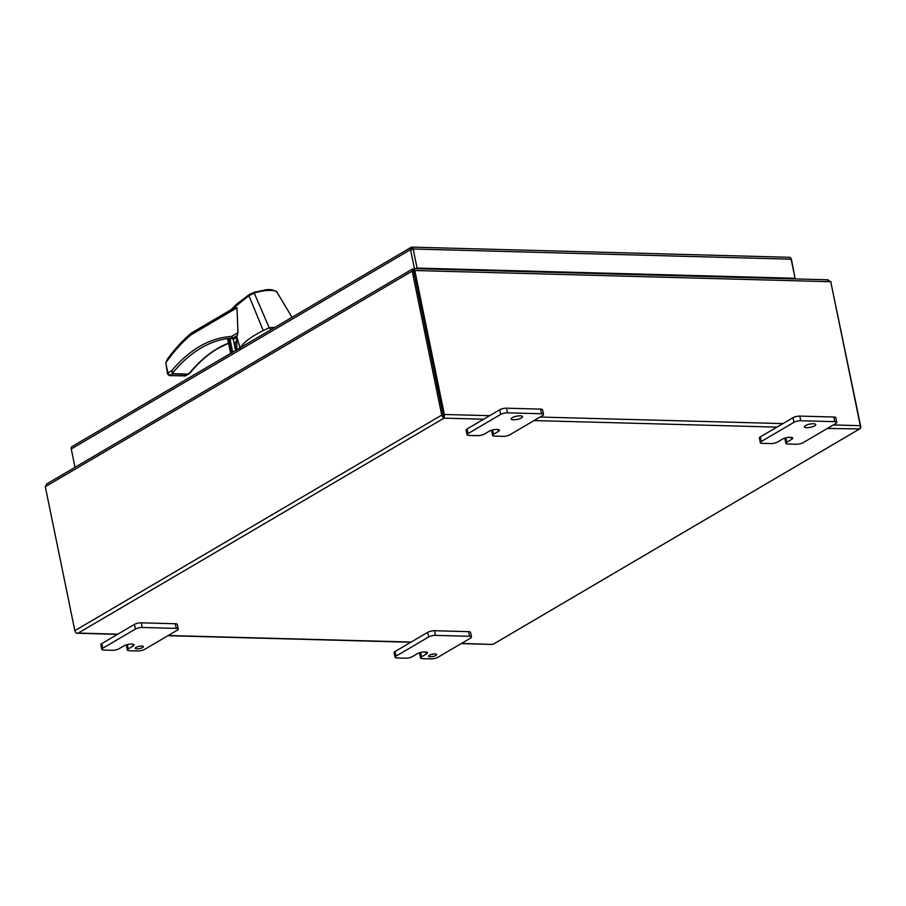 <?xml version="1.0" encoding="UTF-8"?>
<svg xmlns="http://www.w3.org/2000/svg" width="906" height="906" viewBox="0 0 906 906"><rect width="100%" height="100%" fill="white"/><g stroke="black" fill="none" stroke-linecap="round" stroke-linejoin="round"><path stroke-width="1.36" d="M411.698 247.304L412.06 249.105M412.049 249.648L411.528 247.123A2.865 1.744 91.5 0 1 411.573 247.123A2.865 1.744 91.5 0 1 413.159 249.003L417.077 268.085L795.049 278.278L794.007 278.889M413.159 249.003L791.131 259.195A2.865 1.744 -88.5 0 0 789.556 257.304A2.865 1.744 -88.5 0 0 789.511 257.304M72.242 446.477A2.865 2.118 59.6 0 0 72.061 446.567A2.865 2.118 59.6 0 0 71.246 448.98L75.017 467.315M71.246 448.98L410.543 249.614A2.865 2.118 -120.4 0 1 411.347 247.202A2.865 2.118 -120.4 0 1 411.528 247.123L789.556 257.304M790.904 258.459A2.865 2.118 -120.4 0 1 791.538 259.886L794.811 277.111M791.131 259.195L795.049 278.278M416.035 268.708L417.077 268.085M410.543 249.614L414.45 268.663M443.634 416.364L413.702 271.166L443.249 415.118M827.291 428.481L859.715 428.866L492.819 644.449L461.505 643.419M75.481 632.094A2.865 1.744 91.5 0 0 76.84 633.237A2.865 1.744 91.5 0 0 76.874 633.237L78.222 633.09L76.874 633.237A2.865 2.118 -120.4 0 1 74.847 630.667L45.3 486.703L412.196 271.121L413.702 271.166L414.812 270.509L413.895 268.833L414.178 270.214M461.199 643.6L492.773 644.449A2.865 1.744 91.5 0 0 492.819 644.449L492.819 644.449A2.865 2.118 59.6 0 0 492.989 644.359L859.885 428.776A2.865 2.118 59.6 0 0 860.7 426.375L830.893 282.412M827.246 279.977L830.745 281.721L860.304 425.684A2.865 1.744 -88.5 0 1 859.715 428.866A2.865 2.118 59.6 0 0 859.885 428.776M45.3 486.703L46.806 483.895L412.321 269.116L412.955 269.048L412.196 271.121L441.743 415.084A2.865 2.118 -120.4 0 0 443.77 417.655A2.865 1.744 -88.5 0 0 444.359 414.472L414.812 270.509L830.745 281.721M830.768 281.8L831.153 282.412M828.175 279.818L414.223 268.652L414.133 270.384M413.363 270.871L413.215 269.218L413.317 270.815M414.042 270.645L413.215 269.218M237.621 339.342L236.874 339.637L236.806 349.773M237.746 339.795A4.96 3.035 -88.5 0 0 237.259 340.01A4.96 3.035 -88.5 0 0 235.175 344.869A4.96 3.035 -88.5 0 0 237.327 349.467M239.399 345.662A4.96 3.035 91.5 0 0 239.977 347.881A4.96 3.035 91.5 0 1 239.977 347.881L239.512 346.058M240.43 347.757C243.861 342.174 251.46 336.443 263.238 330.554L248.946 295.684L232.548 308.821M234.892 307.44L236.987 307.825L237.961 332.627L236.885 336.828L240.249 348.719M248.946 295.684L249.943 294.303M230.928 309.773L236.919 303.906L249.433 294.427L254.484 292.208L265.447 289.897C270.113 289.082 273.963 289.863 276.998 292.23L292.026 317.315M263.238 330.554L269.207 327.757L254.212 293.068L248.935 295.639M271.143 329.591L269.207 327.757L275.005 327.326M235.583 350.486L233.17 338.742L237.304 338.278M192.536 332.593L191.189 334.733C182.027 342.355 173.556 351.721 165.798 362.83L167.531 373.974L167.882 372.966L169.773 375.526L172.502 373.918L171.63 370.769C189.614 349.422 209.592 337.961 231.54 336.409L232.797 338.029L237.27 338.142M234.926 307.428L191.63 332.887C182.967 340.078 174.926 348.787 167.508 359.014L165.775 362.819M254.212 293.068L254.688 292.219L254.212 293.068C264.552 289.603 277.417 289.501 277.168 292.831M167.531 373.974L169.422 375.628A1.585 0.974 -88.5 0 0 169.773 375.526L185.062 375.945L188.674 374.076L185.062 375.945A1.585 0.974 91.5 0 1 184.711 376.035A1.585 0.974 91.5 0 1 184.371 375.922M228.414 343.193A169.954 103.93 -88.5 0 0 217.44 348.561A169.954 103.93 -88.5 0 0 190 372.513A1.585 0.997 39.7 0 0 190.656 372.264L188.674 374.076M190 372.513L188.063 374.099L172.774 373.68L173.454 372.072A169.954 103.93 91.5 0 1 232.797 338.029A1.585 0.974 91.5 0 0 233.102 337.927L237.157 335.548M233.17 338.742L228.799 338.719L231.687 352.774M231.755 353.091L230.543 352.683L227.712 338.889L228.799 338.719M230.294 350.95L227.542 338.946M165.798 362.83L167.882 372.966L171.63 370.769A1.585 0.997 39.7 0 0 173.454 372.072M512.23 417.689A5.798 1.631 168.4 0 0 511.143 418.98A5.798 1.631 168.4 0 0 515.208 419.716A5.798 1.631 168.4 0 0 521.403 417.938A5.798 1.631 168.4 0 0 522.49 416.647A5.798 1.631 168.4 0 0 518.425 415.911A5.798 1.631 168.4 0 0 512.23 417.689M484.37 434.076A4.96 1.404 -11.6 0 1 477.564 435.661L469.036 435.435A4.96 1.404 -11.6 0 1 467.054 434.733A4.96 1.404 -11.6 0 1 467.994 433.634L500.678 414.427A4.96 1.404 -11.6 0 1 507.485 412.842L541.528 413.759A4.96 1.404 -11.6 0 1 543.509 414.45A4.96 1.404 -11.6 0 1 542.569 415.56L509.885 434.755A4.96 1.404 -11.6 0 1 503.079 436.352L494.563 436.114A4.96 1.404 -11.6 0 1 492.581 435.424A4.96 1.404 -11.6 0 1 493.521 434.314L498.323 431.494A5.776 1.631 168.4 0 0 499.41 430.214A5.776 1.631 168.4 0 0 497.111 429.399A5.776 1.631 168.4 0 0 489.183 431.245L484.37 434.076M491.913 430.146A4.96 1.404 168.4 0 0 491.63 430.769L492.581 435.424M543.509 414.45L542.547 409.795A4.96 1.404 168.4 0 0 540.565 409.104L541.528 413.759M507.485 412.842L506.533 408.187L540.565 409.104M506.533 408.187A4.96 1.404 168.4 0 0 499.716 409.772L500.678 414.427M467.994 433.634L467.032 428.98L499.716 409.772M467.032 428.98A4.96 1.404 168.4 0 0 466.103 430.078L467.054 434.733M136.047 647.382A4.134 1.166 168.4 0 0 135.266 648.311A4.134 1.166 168.4 0 0 138.165 648.832A4.134 1.166 168.4 0 0 142.593 647.563A4.134 1.166 168.4 0 0 143.375 646.646A4.134 1.166 168.4 0 0 140.475 646.114A4.134 1.166 168.4 0 0 136.047 647.382M119.105 648.696A4.96 1.404 -11.6 0 1 112.299 650.293L103.771 650.055A4.96 1.404 -11.6 0 1 101.789 649.364A4.96 1.404 -11.6 0 1 102.729 648.254L135.413 629.058A4.96 1.404 -11.6 0 1 142.219 627.473L176.262 628.39A4.96 1.404 -11.6 0 1 178.244 629.081A4.96 1.404 -11.6 0 1 177.304 630.18L144.62 649.387A4.96 1.404 -11.6 0 1 137.814 650.972L129.298 650.746A4.96 1.404 -11.6 0 1 127.316 650.055A4.96 1.404 -11.6 0 1 128.256 648.945L133.057 646.125A5.776 1.631 168.4 0 0 134.145 644.834A5.776 1.631 168.4 0 0 131.846 644.03A5.776 1.631 168.4 0 0 123.918 645.876L119.105 648.696M126.647 644.778A4.96 1.404 168.4 0 0 126.364 645.4L127.316 650.055M178.244 629.081L177.282 624.427A4.96 1.404 168.4 0 0 175.3 623.736L176.262 628.39M142.219 627.473L141.268 622.818L175.3 623.736M141.268 622.818A4.96 1.404 168.4 0 0 134.45 624.404L135.413 629.058M102.729 648.254L101.766 643.6L134.45 624.404M101.766 643.6A4.96 1.404 168.4 0 0 100.838 644.71L101.789 649.364M805.502 425.594A5.798 1.631 168.4 0 0 804.415 426.885A5.798 1.631 168.4 0 0 808.469 427.621A5.798 1.631 168.4 0 0 814.664 425.843A5.798 1.631 168.4 0 0 815.762 424.552A5.798 1.631 168.4 0 0 811.697 423.815A5.798 1.631 168.4 0 0 805.502 425.594M777.642 441.981A4.96 1.404 -11.6 0 1 770.836 443.566L762.308 443.34A4.96 1.404 -11.6 0 1 760.327 442.638A4.96 1.404 -11.6 0 1 761.267 441.539L793.939 422.332A4.96 1.404 -11.6 0 1 800.757 420.746L834.8 421.664A4.96 1.404 -11.6 0 1 836.77 422.355A4.96 1.404 -11.6 0 1 835.842 423.464L803.158 442.672A4.96 1.404 -11.6 0 1 796.34 444.257L787.835 444.031A4.96 1.404 -11.6 0 1 785.853 443.328A4.96 1.404 -11.6 0 1 786.782 442.23L791.595 439.399A5.776 1.631 168.4 0 0 792.682 438.119A5.776 1.631 168.4 0 0 790.383 437.304A5.776 1.631 168.4 0 0 782.444 439.15L777.642 441.981M785.174 438.051A4.96 1.404 168.4 0 0 784.89 438.674L785.853 443.328M836.77 422.355L835.819 417.7A4.96 1.404 168.4 0 0 833.837 417.009L834.8 421.664M800.757 420.746L799.794 416.092L833.837 417.009M799.794 416.092A4.96 1.404 168.4 0 0 792.988 417.677L793.939 422.332M761.267 441.539L760.304 436.885L792.988 417.677M760.304 436.885A4.96 1.404 168.4 0 0 759.364 437.983L760.327 442.638M429.319 655.287A4.134 1.166 168.4 0 0 428.538 656.216A4.134 1.166 168.4 0 0 431.437 656.737A4.134 1.166 168.4 0 0 435.865 655.468A4.134 1.166 168.4 0 0 436.647 654.551A4.134 1.166 168.4 0 0 433.748 654.019A4.134 1.166 168.4 0 0 429.319 655.287M412.377 656.612A4.96 1.404 -11.6 0 1 405.56 658.198L397.043 657.96A4.96 1.404 -11.6 0 1 395.061 657.269A4.96 1.404 -11.6 0 1 395.99 656.171L428.674 636.963A4.96 1.404 -11.6 0 1 435.492 635.378L469.523 636.295A4.96 1.404 -11.6 0 1 471.505 636.986A4.96 1.404 -11.6 0 1 470.576 638.096L437.892 657.292A4.96 1.404 -11.6 0 1 431.075 658.889L422.558 658.651A4.96 1.404 -11.6 0 1 420.588 657.96A4.96 1.404 -11.6 0 1 421.517 656.85L426.33 654.03A5.776 1.631 168.4 0 0 427.417 652.75A5.776 1.631 168.4 0 0 425.107 651.935A5.776 1.631 168.4 0 0 417.179 653.781L412.377 656.612M419.908 652.682A4.96 1.404 168.4 0 0 419.625 653.305L420.588 657.96M471.505 636.986L470.554 632.331A4.96 1.404 168.4 0 0 468.572 631.641L469.523 636.295M435.492 635.378L434.529 630.723L468.572 631.641M434.529 630.723A4.96 1.404 168.4 0 0 427.723 632.309L428.674 636.963M395.99 656.171L395.039 651.516L427.723 632.309M395.039 651.516A4.96 1.404 168.4 0 0 394.099 652.614L395.061 657.269M860.304 425.684L833.305 424.948M782.92 423.6L540.033 417.043M489.648 415.684L444.359 414.472M117.848 634.155L78.222 633.09L444.008 418.153L483.634 419.218M534.019 420.577L776.906 427.122M441.743 415.084L74.847 630.667M411.12 642.06L168.233 635.514M217.44 348.561A1.585 1.178 59.6 0 0 217.938 348.436L228.425 343.272M237.236 338.04L233.102 337.927A1.585 1.178 59.6 0 1 231.54 336.409L237.961 332.627M236.987 307.825L191.189 334.733M232.706 352.174L229.931 338.651M172.774 373.68A1.585 0.974 -88.5 0 1 172.502 373.918L187.802 374.337A1.585 0.974 91.5 0 0 188.063 374.099M498.323 431.494L497.904 429.455M492.626 429.954L493.521 434.314M133.057 646.125L132.638 644.087M127.35 644.585L128.256 648.945M791.595 439.399L791.176 437.36M785.887 437.858L786.782 442.23M426.33 654.03L425.911 651.992M420.622 652.49L421.517 656.85M411.347 247.202L72.061 446.567M76.84 633.237L117.542 634.336M167.927 635.695L410.814 642.241M217.938 348.436C208.187 354.178 199.094 362.128 190.656 372.264M185.855 375.73L169.422 375.628"/></g></svg>
